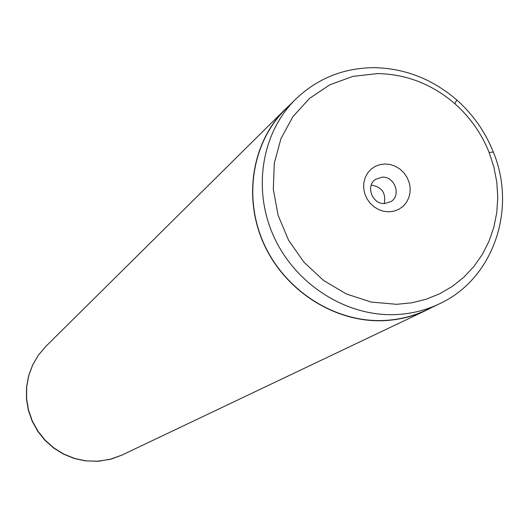 <?xml version="1.0" encoding="UTF-8"?>
<svg xmlns="http://www.w3.org/2000/svg" width="529" height="529" viewBox="0 0 529 529"><rect width="100%" height="100%" fill="white"/><g stroke="black" fill="none" stroke-linecap="round" stroke-linejoin="round"><path stroke-width="0.79" d="M396.677 304.307L411.635 302.819L426.083 299.275L439.758 293.74L452.427 286.334L463.86 277.203L473.872 266.517L482.296 254.482L488.981 241.323L493.835 227.265L496.777 212.559L497.776 197.469L496.81 182.254L493.914 167.171L489.14 152.484C481.555 133.546 470.142 117.299 454.9 103.744C432.127 84.157 406.318 74.106 377.468 73.591L352.909 76.381L329.871 84.772L309.518 98.401L292.914 116.658L280.945 138.651L274.28 163.296L273.314 189.329L278.142 215.402L288.536 240.133L303.97 262.225L323.622 280.502L346.449 294.012L371.232 302.072L396.677 304.307M394.429 314.636C410.306 314.107 425.23 310.53 439.215 303.911C493.279 279.226 517.144 209.444 493.332 152.048C485.225 131.807 473.025 114.436 456.732 99.941C432.398 79 404.797 68.234 373.924 67.666C343.453 67.924 317.321 78.484 295.519 99.346C261.624 132.739 252.267 189.488 273.916 236.813C295.473 284.166 345.549 316.223 394.429 314.636M384.993 163.957L379.875 164.612L375.107 166.423L370.928 169.313L367.549 173.142L365.142 177.718L363.826 182.803L363.674 188.152L364.699 193.488L366.842 198.547L369.996 203.063L374.01 206.819L378.671 209.61L383.743 211.309L388.974 211.831L394.098 211.144L398.859 209.292L403.019 206.363L406.358 202.514L408.732 197.939L410.008 192.867L410.14 187.544L409.109 182.247L406.973 177.228L403.839 172.745L399.858 169.016L395.236 166.218L390.197 164.506L384.993 163.957M382.328 177.136L375.445 179.397C365.394 185.937 372.304 204.386 384.523 203.586L391.017 201.562C401.471 195.261 394.733 176.369 382.328 177.136M384.239 203.586C386.17 193.092 381.878 186.929 371.358 185.09L371.246 185.09M295.519 99.346L285.501 109.258C252.174 142.103 242.943 197.82 264.156 244.246C285.29 290.705 334.434 322.121 382.467 320.534C398.066 319.999 412.739 316.474 426.493 309.968L439.215 303.911M289.899 104.907L285.356 109.153C251.996 142.043 242.758 197.839 264.004 244.332C285.171 290.844 334.388 322.3 382.48 320.713C398.092 320.177 412.779 316.653 426.539 310.139L432.081 307.309M97.171 461.275L109.933 459.39L122.02 455.052L111.566 458.967L98.725 461.222L85.374 460.871L74.113 458.431L63.42 454.087L53.601 447.977L44.945 440.287L37.718 431.228L32.124 421.084L28.328 410.147L26.45 398.74L26.543 387.202L28.606 375.881L32.586 365.103L38.359 355.204L45.745 346.475L38.419 355.124L32.692 364.964L28.738 375.689L26.681 386.997L26.595 398.535L28.493 409.968L32.309 420.952L37.943 431.142L45.216 440.234L53.912 447.957L63.771 454.074L74.483 458.405L85.731 460.832L97.171 461.275M454.9 103.744L456.732 99.941M489.14 152.484L493.332 152.048M426.539 310.139L122.02 455.052M285.356 109.153L45.745 346.475"/></g></svg>
